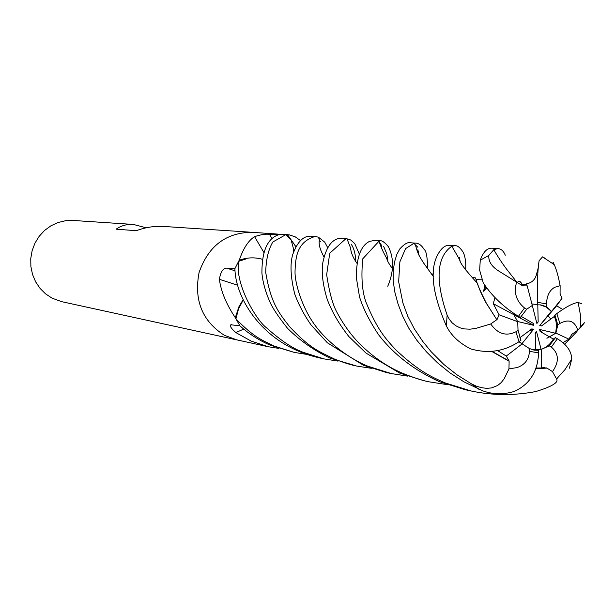 <?xml version="1.0" encoding="UTF-8"?>
<svg xmlns="http://www.w3.org/2000/svg" width="615" height="615" viewBox="0 0 615 615"><rect width="100%" height="100%" fill="white"/><g stroke="black" fill="none" stroke-linecap="round" stroke-linejoin="round"><path stroke-width="0.92" d="M292.14 241.203L286.098 234.661L291.11 239.873L293.762 243.586M243.202 300.02L238.528 308.922L235.937 318.716L237.321 312.397M519.76 337.835L531.806 328.887L533.62 329.286L522.027 343.547L518.937 341.756L529.361 348.536L534.327 350.143L538.509 350.319L535.596 350.158L535.204 332.923L536.472 331.324L541.092 349.358L535.58 349.474M520.99 316.264L533.29 323.359L533.828 325.366L517.569 321.491L513.848 314.68L514.64 313.988L513.848 314.68L493.284 303.687L499.103 314.795L496.912 319.831L486.373 303.21C480.353 291.364 476.948 283.507 476.156 279.641C475.034 276.773 473.973 276.435 472.966 278.618M531.89 303.91L537.479 304.694L531.89 303.91M541.092 349.358C546.266 347.667 550.34 344.231 553.308 339.057L540.085 331.447L539.547 329.448L555.637 333.276L556.521 325.873L555.922 320.976L554.399 316.387L541.561 325.935L539.762 325.527L551.271 311.359L546.22 307.046L540.07 304.84M252.142 232.309L163.505 226.435C154.549 225.889 145.478 227.312 136.284 230.702L116.15 229.172C121.155 225.62 126.913 224.044 133.417 224.444L73.223 220.462L65.513 220.731L57.971 222.545L50.884 225.836L44.526 230.494L39.152 236.345L34.963 243.156L32.126 250.674L30.75 258.6L30.888 266.641L32.541 274.482L35.632 281.824L40.044 288.374L45.61 293.893L52.098 298.175L61.738 301.681L236.936 339.903M251.858 232.286C225.897 232.631 208.308 246.038 199.083 272.507C193.794 300.143 202.22 321.068 224.352 335.29L236.652 339.834L224.352 335.29C202.22 321.068 193.794 300.143 199.083 272.507C208.308 246.038 225.897 232.631 251.858 232.286L289.488 234.922L295.215 236.844L300.52 240.565M133.417 224.444L146.193 227.796M278.672 348.367L268.332 346.752L251.081 341.056L235.853 332.577C231.34 328.664 229.656 326.065 230.802 324.797L239.888 325.766L234.992 317.202C226.143 303.833 220.939 291.203 219.386 279.318C220.616 271.922 223.022 268.186 226.612 268.109L234.915 268.632L239.419 259.776C243.448 248.145 248.498 240.434 254.579 236.66C260.652 234.646 265.611 233.854 269.462 234.292L287.013 234.615M295.953 246.792L287.512 234.653M287.451 234.853L286.805 234.599M263.873 252.473L254.579 236.66M262.436 259.292C254.825 257.139 247.215 257.416 239.612 260.114L239.419 259.776M239.612 260.114L239.074 260.606M237.621 285.229L219.386 279.318M243.063 299.751L238.881 306.839L235.422 317.348L234.992 317.202M235.422 317.348L235.545 318.086M245.516 259.107L238.758 261.298M243.717 329.079L235.853 332.577M536.472 331.324L535.242 334.345M537.787 304.809L538.171 321.891L536.903 323.49L532.29 305.455L526.694 309.237L524.526 307.969C516.177 301.119 513.548 292.509 516.631 282.139L498.565 270.915C491.531 266.395 488.287 261.229 488.848 255.402L493.907 249.582L498.019 248.583C501.156 248.837 503.577 251.051 505.284 255.217M533.682 350.027L535.596 350.158M533.62 329.286L528.731 331.17M533.828 325.366L513.848 314.68L517.715 321.707L518.022 330.224L515.908 331.785C506.145 336.536 497.75 333.93 490.716 323.959L475.664 328.456L469.952 329.179L464.148 328.902L460.074 327.841L455.707 325.689L452.056 322.729L449.196 319.131L447.136 315.126C435.036 279.848 436.604 256.886 451.825 246.215L454.908 245.731C457.276 245.308 460.02 247.453 463.126 252.158C465.194 256.286 466.055 262.236 465.716 270.008M551.348 311.236L546.604 306.7L546.551 303.902C546.797 295.8 549.518 290.265 554.707 287.297L560.127 285.698L560.073 293.563L561.972 298.375L548.126 315.733L550.763 319.093L548.126 315.733L539.762 325.527M539.547 329.448L542.245 332.692M555.637 333.276L549.533 336.889M546.881 338.265L555.891 333.107L557.797 324.981L554.945 314.988L554.399 316.387M531.099 349.289L541.461 349.335L549.226 345.83L555.445 337.65L553.308 339.057M560.134 285.698C558.359 276.32 556.39 269.309 554.23 264.665C553.208 261.936 552.8 261.636 553.023 263.75M545.228 258.361L542.53 256.87L539.101 260.76C537.679 269.67 537.118 283.515 537.425 302.296L537.479 304.825L540.723 304.902L546.604 306.7M415.409 243.117L410.482 242.787C407.86 241.926 404.309 243.963 399.819 248.891L396.867 254.318L394.615 261.652L393.231 270.562L393.185 280.732L394.776 291.841L397.982 303.779L402.664 316.125L408.883 328.318L416.809 340.21L426.349 351.726L437.434 362.735L449.865 372.813L463.91 381.823L482.798 390.879C493.33 394.538 503.893 394.692 514.478 391.348C529.853 384.206 537.879 371.368 538.563 352.841M529.361 348.536L529.423 351.342C528.992 359.406 524.895 364.81 517.123 367.555L508.966 368.908L504.215 378.748L501.217 382.576L497.596 385.543L491.5 387.927L486.588 388.326L481.46 387.704L476.294 386.135L471.274 383.76L456.907 374.758L443.884 364.495L431.1 351.665L422.743 341.394L414.379 328.933L407.745 316.195L402.856 302.818L398.651 281.716L399.881 261.813L405.608 248.598L414.21 243.156L415.686 243.133C418.815 243.271 421.606 245.339 424.073 249.336C426.356 250.997 427.502 257.431 427.533 268.632M346.099 238.528L341.617 238.228C332.615 238.205 326.396 246.138 322.952 262.036C321.922 267.54 321.161 279.525 327.242 299.459C332.146 312.205 339.349 324.566 348.859 336.536L366.017 353.102L399.673 373.074L424.073 380.723L429.347 381.877C423.843 380.931 415.732 378.386 405.001 374.228C388.949 367.97 373.674 357.684 359.183 343.362C350.104 333.93 342.332 322.883 335.852 310.237C332.062 302.234 328.994 290.38 326.657 274.69L329.74 253.257L346.091 238.528L350.719 239.996L354.74 243.578L359.321 254.11M562.948 342.64L568.883 339.134L571.865 334.299L577.746 330.217L580.683 327.441C584.219 323.521 588.509 317.056 575.963 332.592L564.655 344.185M447.174 384.629L429.332 381.869M379.332 240.726L374.65 240.419L369.554 241.388C360.767 245.654 356.362 257.708 356.339 277.557L359.529 296.968C363.158 308.499 369.523 321.122 378.64 334.844C394.061 354.655 414.249 370.238 439.195 381.592L465.048 389.664L471.09 390.979L444.914 382.822C432.022 377.057 419.415 371.914 396.06 350.096C385.151 338.327 377.195 329.548 365.887 301.919C362.074 291.095 361.028 276.727 362.758 258.815L379.432 240.734C381.661 240.196 384.667 242.202 388.449 246.753C394.154 258.531 393.923 271.715 387.75 286.29M535.996 368.477L546.666 367.916L552.493 371.614L556.56 378.986C558.912 382.369 551.993 386.558 535.803 391.555C513.994 395.714 492.423 395.522 471.09 390.979M407.814 376.157L391.317 373.574L368.039 366.256C358.138 362.804 328.894 346.453 312.489 321.637C301.904 306.039 294.6 282.608 295.046 271.223C295.5 255.963 297.599 241.726 315.118 236.475L311.167 236.214C303.479 235.583 297.299 241.787 292.625 254.833C289.949 264.412 290.649 277.457 294.723 293.955C298.506 304.41 303.979 314.78 311.136 325.043L327.365 342.778L363.35 365.249L386.328 372.49L391.409 373.597M320.638 241.841L319.354 240.327M315.118 236.475L318.416 237.167L324.72 242.133L327.641 247.553M307.07 354.44L294.285 352.41L274.136 346.022C261.529 339.872 254.264 337.574 235.914 318.878L239.919 325.819C248.791 333.822 258.915 340.279 270.277 345.184L294.301 352.41M417.885 247.245L414.871 244.386M371.337 368.3L357.669 366.233C351.888 365.241 344.108 362.827 334.345 358.991C317.855 350.927 309.899 348.221 289.619 326.726C278.541 312.497 270.907 303.087 265.718 272.53C265.98 259.668 268.355 249.49 272.845 241.995L285.983 234.561L278.395 234.822C267.31 238.674 261.821 251.435 261.913 273.106C262.774 282.139 265.388 291.633 269.77 301.596C272.153 307.439 278.08 316.364 287.566 328.356C299.705 340.418 313.788 350.304 329.809 358.015L356.323 365.94M497.796 248.568L491.954 248.183C487.149 247.922 483.244 251.935 480.254 260.222L479.662 270.2L483.236 282.862C491.985 296.099 503.716 307.246 518.43 316.31L520.398 317.448L526.694 309.237M338.012 361.12L324.059 358.906L303.057 352.257C292.802 348.551 280.578 340.372 266.387 327.703C256.793 320.738 234.722 284.414 238.612 261.36L234.892 268.686C235.622 297.729 259.461 335.167 299.051 351.388C303.741 353.587 310.652 355.785 319.785 357.976L320.684 358.168M454.908 245.731L449.257 245.354C444.929 245.124 441.001 248.406 437.48 255.202C429.554 270.439 432.514 294.008 446.352 325.919C451.102 335.452 459.236 343.116 470.752 348.905C488.079 353.894 504.169 351.488 519.022 341.694L520.928 340.279L518.022 330.224M235.914 318.878L238.474 308.984L243.171 299.966M238.612 261.36L244.178 259.43M285.983 234.561L291.11 239.873L293.547 249.014L293.686 251.712M294.116 244.155L294.708 245.162M572.019 334.352L571.596 334.622M387.965 261.644L386.873 254.095L383.652 246.407M538.225 267.886L536.526 274.267C535.219 279.687 531.821 282.885 526.332 283.853L527.216 285.929L522.596 285.791C520.982 281.355 519.214 280.248 517.284 282.477M521.912 284.591C520.667 281.462 519.16 280.771 517.384 282.531M522.596 285.791L516.631 282.139M497.65 350.604L506.283 356.077L509.12 361.005L508.966 368.908M508.943 361.151L491.57 351.342M433.514 272.975L432.299 274.728M460.089 261.129L459.49 257.7L459.09 258.992M509.12 361.005L491.915 351.319M433.506 273.198L432.145 275.113M536.157 368.024L546.666 367.916M546.673 368.124L535.919 368.685M494.983 297.575L493.284 303.687M496.912 319.831L486.134 302.987C481.622 294.577 478.731 288.012 477.455 283.284C466.608 271.499 460.735 263.95 459.851 260.645C459.659 259.192 453.101 248.668 451.825 246.215M496.697 319.762L490.716 323.959M562.702 309.476L556.629 305.786L561.979 298.367M355.708 261.39C355.532 254.026 353.994 248.245 351.096 244.04M557.797 324.981L559.873 323.436C568.813 318.693 574.771 320.953 577.746 330.217M568.883 339.134L555.891 333.107M527.216 285.929L532.298 305.455M541.461 349.335L541.308 367.962M549.226 345.83L551.363 347.068C558.95 353.671 559.327 361.851 552.493 371.614M499.103 314.795L517.715 321.707M548.149 315.71L556.629 305.786M569.398 368.208L571.75 359.068C571.527 351.25 566.738 344.485 557.375 338.765L555.445 337.65M581.544 303.641L578.138 302.495C573.526 302.895 566.423 306.593 556.821 313.596L554.945 314.988M506.291 356.07L522.343 343.724M529.423 351.342L538.571 352.841L538.509 350.319M272.007 238.559L269.462 234.292M235.045 270.815L226.612 268.109M575.963 332.592L576.101 331.539M471.274 383.76L479.093 389.426M488.848 255.402L480.254 260.222M447.136 315.126L446.352 325.919M485.95 286.844L483.682 291.256L486.949 288.189M515.908 331.785L519.022 341.694M524.526 307.969L518.43 316.31M546.551 303.902L537.425 302.296M551.363 347.068L557.375 338.765M559.873 323.436L556.821 313.596M268.332 346.752L236.652 339.834M231.386 324.528L230.802 324.797M542.53 256.87L554.23 264.665M356.869 263.189C353.095 257.793 350.981 252.68 350.519 247.845L346.906 238.62M381.907 248.921L381.108 244.624L379.263 242.087M493.907 249.582C494.106 250.889 502.816 264.611 508.451 271.515L516.946 282.316M526.432 284.238L521.951 284.553M433.452 276.712L423.428 262.743C418.769 255.01 418.285 255.064 415.74 246.061L414.218 243.156M542.499 367.778L544.559 367.685M418.984 255.171L417.877 249.713M393.3 269.877C385.421 258.754 388.426 261.652 385.928 256.939C382.891 251.527 380.547 246.123 378.894 240.711M483.674 291.279L484.705 285.076M481.991 279.825L476.202 279.625M323.974 257.001C319.915 249.406 318.409 243.763 319.454 240.073L318.416 237.167M319.785 357.976L323.69 358.822M571.75 359.068L564.985 369.615L556.56 378.986M580.683 327.441L580.429 314.888L578.138 302.495"/></g></svg>

